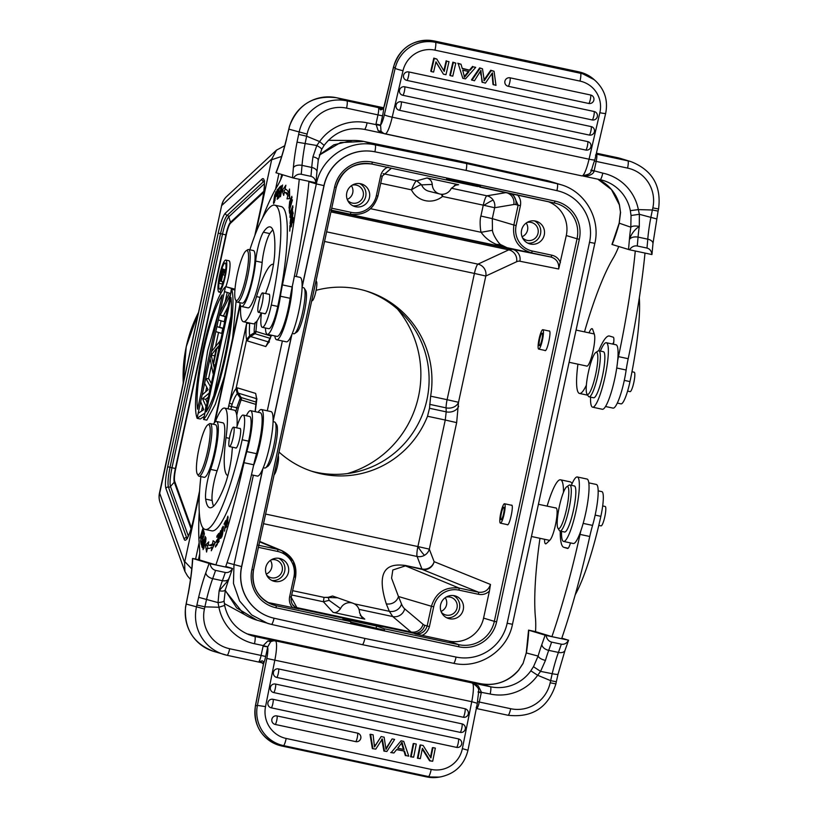 <?xml version="1.0" encoding="UTF-8"?>
<svg xmlns="http://www.w3.org/2000/svg" width="818" height="818" viewBox="0 0 818 818"><rect width="100%" height="100%" fill="white"/><g stroke="black" fill="none" stroke-linecap="round" stroke-linejoin="round"><path stroke-width="1.23" d="M563.561 541.434L573.275 543.5A32.955 5.818 -78 0 0 585.729 512.978A32.955 5.818 -78 0 0 587.027 479.041L577.314 476.966A32.955 5.818 102 0 1 576.025 510.902A32.955 5.818 102 0 1 563.561 541.434A32.955 5.818 102 0 1 561.547 531.373M571.373 485.33A32.955 5.818 102 0 1 577.314 476.966M258.151 412.282A32.955 5.818 102 0 1 261.351 409.532A32.955 5.818 102 0 1 260.063 443.458A32.955 5.818 102 0 1 253.508 465.718M251.453 474.818L257.312 476.066A32.955 5.818 -78 0 0 269.776 445.534A32.955 5.818 -78 0 0 271.065 411.607L261.351 409.532M324.552 241.463L474.409 273.437A10.092 1.779 102 0 1 477.957 264.142A10.092 9.816 -114.9 0 1 485.81 276.034L474.409 273.437L447.109 399.695L458.52 402.282A10.092 7.914 -1.7 0 1 453.734 407.067A10.092 7.914 -1.7 0 1 446.086 407.865A10.092 1.779 102 0 1 447.109 399.695L430.636 396.178L429.511 408.284L427.517 416.25L445.258 420.033L446.209 411.853L429.511 408.284M491.178 70.665L494.052 71.278L490.728 70.256L491.178 70.665L484.982 79.643L484.532 79.234L483.827 80.297M494.052 71.278L495.984 85.379L492.988 84.418L492.007 73.518M493.448 84.837L492.426 72.843L485.411 83.119L481.976 82.066L480.902 70.389L474.44 80.778L471.495 79.837L479.645 67.894L482.487 68.814L479.645 67.894M482.426 82.485L481.291 75.317M480.463 71.166L480.831 74.898M471.945 80.246L480.105 68.303M482.487 68.814L484.287 80.716L484.982 79.643M490.728 70.256L484.532 79.234M590.627 95.011A4.376 0.767 -78 0 1 590.33 99.438A4.376 0.767 -78 0 1 588.663 103.457L508.131 86.268A4.356 4.264 -47.8 0 1 504.921 81.156A4.356 4.264 132.2 0 1 510.095 77.822L590.627 95.011A4.356 4.264 -47.8 0 1 593.848 100.133M591.189 126.606A4.376 0.767 -78 0 1 590.893 131.023A4.376 0.767 -78 0 1 589.226 135.052L402.753 95.256A4.356 4.264 -47.8 0 1 399.542 90.133A4.356 4.264 132.2 0 1 404.716 86.8L591.189 126.606A4.356 4.264 -47.8 0 1 594.4 131.718M587.702 141.596L401.229 101.8A4.356 4.264 -47.8 0 0 396.045 107.066A4.356 4.264 132.2 0 0 399.266 110.246L585.739 150.042A4.376 0.767 -78 0 0 587.406 145.993A4.376 0.767 -78 0 0 587.702 141.596A4.356 4.264 -47.8 0 1 590.913 146.708M594.103 111.493A4.376 0.767 -78 0 1 593.735 116.268A4.376 0.767 -78 0 1 592.14 119.939L406.802 80.379A4.356 4.264 -47.8 0 1 403.581 75.256A4.356 4.264 132.2 0 1 408.765 71.933L594.103 111.493A4.356 4.264 -47.8 0 1 597.324 116.606M450.299 75.624L452.773 76.156L455.81 63.119L453.325 62.587L450.299 75.624L449.839 75.215L452.875 62.178L453.325 62.587M455.81 63.119L452.875 62.178M469.051 71.565L462.722 70.215L464.522 77.26L469.051 71.565M468.366 71.422L464.062 76.841M470.094 70.317L462.282 68.64L461.015 64.233L458.203 63.63L462.814 78.303L465.483 78.865L475.698 67.362L473.07 66.8L470.094 70.317L462.18 68.313M475.698 67.362L473.07 66.8M462.814 78.303L458.203 63.63M461.015 64.233L457.743 63.221M472.61 66.391L469.644 69.898M444.246 71.401L436.802 59.06L434.266 58.518L431.239 71.555L433.612 72.066L435.984 61.831L443.428 74.162L445.963 74.704L449 61.667L446.628 61.156L444.246 71.401M449 61.667L446.628 61.156M435.933 62.076L443.428 74.162M431.239 71.555L430.779 71.146L433.816 58.109L434.266 58.518M433.816 58.109L436.802 59.06M443.847 70.747L446.168 60.747M403.018 70.696A7.065 0.706 -166.9 0 1 395.166 68.283L384.358 114.776A7.065 0.706 13.1 0 0 392.211 117.189L589.042 159.203L599.85 112.7A26.902 26.34 -47.8 0 0 580.013 81.105L434.982 50.143A26.902 26.34 -47.8 0 0 403.018 70.696L392.211 117.189A19.847 3.497 102 0 1 385.094 133.886A19.847 3.497 102 0 1 385.043 133.876A7.065 6.953 -73.1 0 1 381.055 131.371L380.554 125.093L375.983 124.05L377.977 114.827A7.065 1.247 -78 0 0 378.683 109.847A7.065 1.247 -78 0 0 378.274 107.567L380.196 109.295L381.658 108.313L346.873 100.859A7.065 1.247 102 0 1 346.576 108.129A33.63 33.098 -73.1 0 0 307.098 134.091L288.846 129.152L289.613 126.146A40.695 40.051 106.9 0 1 336.617 97.741L346.873 100.859A40.695 40.051 -73.1 0 0 299.102 132.271L298.642 134.387L306.638 136.207L305.186 143.181M318.1 160.451C318.601 159.019 316.893 157.792 312.967 156.77L316.811 145.512L297.046 142.148A53.804 9.499 -78 0 0 293.376 167.782A7.065 4.09 4.7 0 1 302.026 165.379L311.74 167.455A7.065 4.09 -175.3 0 1 316.924 171.892L318.294 160.001L321.719 149.316L324.173 145.307C334.593 131.913 348.018 126.606 364.439 129.367A7.065 1.247 102 0 1 364.419 129.367A7.065 1.247 102 0 0 367.108 122.823A47.086 46.34 106.9 0 0 319.603 141.565L324.04 145.297M586.537 175.226L588.571 175.625C591.905 174.459 593.725 173.007 594.032 171.259L590.862 170.42M584.379 176.003L588.571 175.625M631.046 215.502L639.359 214.296L639.287 226.412A46.749 8.252 -78 0 0 638.06 237.097C633.878 236.514 630.995 237.312 629.41 239.5C631.271 233.948 634.563 229.582 639.287 226.412C635.085 225.676 632.263 225.942 630.821 227.199L631.046 215.502L630.33 210.666L638.357 209.602L639.359 214.296L656.384 218.846M652.386 209.991L657.989 211.085M620.473 212.046L619.482 204.95A40.021 39.387 -73.1 0 0 597.825 179.183L611.435 189.551L619.369 204.878L620.463 212.046L619.175 223.15L611.966 244.449L629.451 249.756L651.874 254.541C651.547 251.044 649.911 248.887 646.977 248.069L637.263 245.993C634.267 245.482 631.66 246.739 629.451 249.756M628.5 249.5A201.78 35.603 102 0 0 629.41 239.5A53.804 9.499 -78 0 1 630.821 227.199L619.195 223.161M612.161 244.531A67.26 11.871 -78 0 0 619.165 223.651L620.586 212.322M586.424 392.364A21.524 3.793 102 0 1 588.837 370.186A21.524 3.793 102 0 1 595.77 352.517A21.524 3.793 102 0 1 597.621 354.358A21.524 3.793 102 0 1 594.267 380.227A21.524 3.793 102 0 1 586.935 393.928A21.524 3.793 102 0 1 586.424 392.364M589.042 396.802L593.582 397.763A23.538 4.151 -78 0 0 601.475 380.258A23.538 4.151 -78 0 0 604.614 353.959A23.538 4.151 -78 0 0 603.408 351.72L598.878 350.758A23.538 4.151 102 0 1 600.085 352.987A23.538 4.151 102 0 1 596.946 379.296A23.538 4.151 102 0 1 589.042 396.802A23.538 4.151 102 0 1 588.398 396.27L586.935 393.928M595.77 352.517L598.07 350.973A23.538 4.151 102 0 1 598.878 350.758M586.312 365.963A16.82 2.965 -78 0 0 586.598 366.116A16.82 2.965 -78 0 0 586.925 366.096A16.483 2.904 -78 0 0 592.569 353.151A16.483 2.904 -78 0 0 594.502 334.981A16.82 2.965 -78 0 0 594.287 334.051L592.692 329.501A16.82 2.965 -78 0 0 592.017 328.672A16.82 2.965 -78 0 0 589.021 332.844M627.58 391.096L630.095 391.638A9.918 1.748 -78 0 0 632.907 386.116A9.918 1.748 -78 0 0 634.236 372.231L631.977 371.75M620.923 403.847A23.538 4.151 -78 0 0 620.985 403.867A23.538 4.151 -78 0 0 629.983 381.597A98.866 17.444 -78 0 0 639.318 297.834M539.43 345.646A6.391 1.125 -78 0 0 539.451 345.646A6.391 1.125 -78 0 0 541.874 339.674A6.391 1.125 -78 0 0 542.13 333.151A6.391 1.125 -78 0 0 542.119 333.151A6.391 1.125 -78 0 0 539.686 339.112A6.391 1.125 -78 0 0 539.43 345.646M538.684 349.092A9.918 1.748 102 0 1 539.082 338.959A9.918 1.748 102 0 1 542.855 329.695A9.918 1.748 102 0 1 542.876 329.705A9.918 1.748 102 0 1 542.477 339.838A9.918 1.748 102 0 1 538.714 349.102A9.918 1.748 102 0 1 538.684 349.092L545.442 350.533M635.289 251.003A201.78 35.603 102 0 1 618.48 356.628A33.63 5.93 -78 0 0 617.682 360.626M605.504 406.505L613.03 408.11A29.591 5.225 -78 0 0 624.226 380.697A29.591 5.225 -78 0 0 626.159 370.022A33.63 5.93 102 0 1 628.193 358.703A201.78 35.603 -78 0 0 645.003 253.069M613.49 344.245A10.092 1.779 -78 0 0 613.295 337.21L609.512 336.055A60.532 10.685 -78 0 0 609.359 336.014A60.532 10.685 -78 0 0 598.704 350.738M612.631 344.061A60.532 10.685 102 0 1 613.745 342.282M584.522 331.883A47.086 8.313 102 0 1 586.066 326.474A154.694 27.301 102 0 1 613.193 258.13A67.26 11.871 -78 0 0 618.745 246.535M586.363 385.186A47.086 8.313 102 0 1 579.481 393.448A47.086 8.313 102 0 1 577.937 364.174M652.375 210.001L650.923 217.036A46.749 8.252 102 0 0 647.774 239.173A7.065 4.09 4.7 0 1 652.958 243.611L651.956 254.521M658.091 211.126L658.551 209.009L652.846 207.874L652.386 210.001L638.357 209.602A47.086 46.34 106.9 0 0 602.784 173.13A7.065 1.247 -78 0 1 600.115 179.663L583.183 176.054L600.115 179.663A7.065 1.247 -78 0 0 600.115 179.663L603.285 180.492A40.021 39.387 106.9 0 0 600.095 179.663M286.515 138.784L288.846 129.152M291.505 201.412L291.545 197.619L289.306 206.78L289.909 206.729M289.5 206.627L290.185 205.103L290.175 206.034L289.02 208.171L289.654 201.78L291.842 196.3L291.259 201.361M291.372 222.925L291.269 226.893L292.762 219.408L293.038 222.67L293.171 217.486L289.899 225.778L289.756 231.126L290.257 225.748L291.729 222.997M292.496 217.516L293.008 212.066M292.261 218.202C293.427 210.216 293.089 210.655 291.249 219.531L290.298 222.159L290.932 216.739L290.073 223.559L292.711 213.386L292.231 217.455M289.224 209.991L289.552 213.212L289.674 209.48L292.445 199.827L289.224 209.991L289.736 210.103M292.292 207.158C292.926 208.58 292.312 211.473 290.462 215.84C289.838 214.336 290.451 211.443 292.292 207.158L293.048 207.189M290.901 215.932L290.237 215.972L290.83 216.105M290.38 211.596L289.95 217.332L292.353 211.412L292.783 205.717L290.625 211.647M278.703 197.864L278.928 196.504L277.691 197.639L278.703 197.854L277.2 199.255L279.142 187.659L280.165 187.874M277.691 197.639L278.355 193.692L279.705 191.31L278.58 192.332L279.5 192.527M278.58 192.332L279.183 188.774L280.605 186.31L279.142 187.659M289.091 198.672L289.664 196.432M289.654 196.075A113.334 20 -78 0 0 286.31 192.629L284.367 192.22A113.334 20 102 0 1 287.783 195.788L286.995 198.866L289.705 198.621L289.511 189.019L288.59 192.608L289.592 192.823M284.449 192.23L284.081 191.095L285.462 189.07M288.59 192.608A116.698 20.593 -78 0 0 285.083 188.927M285.073 188.968L285.881 185.226L282.138 190.676L284.081 191.095M282.138 190.676L283.682 195.39L284.367 192.22M289.664 196.197L287.783 195.788M280.891 188.283L280.451 196.749L282.599 185.001L280.676 194.377L281.361 185.758L278.958 197.67L281.157 188.344M274.695 195.083C276.003 191.862 276.065 193.58 274.858 200.236C273.529 203.457 273.478 201.739 274.695 195.083L276.116 193.201M275.083 200.287L273.948 202.343L274.459 202.445M273.437 201.985L273.672 203.682L276.106 193.416L275.86 191.76L273.795 202.056M277.21 195.267L276.525 195.124L277.138 191.054L277.936 190.175L276.525 195.124M277.885 190.216L277.067 190.042L276.31 196.463C277.936 193.713 278.549 191.167 278.181 188.815L278.284 188.846M278.232 188.815L277.067 190.042M246.116 250.799L247.639 249.766A26.902 4.744 102 0 1 248.56 249.521A26.902 4.744 102 0 1 248.631 249.541A26.902 4.744 102 0 1 247.506 277.22A26.902 4.744 102 0 1 237.332 302.139A26.902 4.744 102 0 1 237.261 302.128A26.902 4.744 102 0 1 236.596 301.535L235.615 299.981A25.562 4.509 102 0 1 237.322 274.234A25.562 4.509 102 0 1 246.116 250.799A25.562 4.509 102 0 1 247.056 250.574A25.562 4.509 102 0 1 245.983 276.873A25.562 4.509 102 0 1 236.249 300.533A25.562 4.509 102 0 1 235.615 299.981M242.118 303.161A26.902 4.744 -78 0 0 242.189 303.181A26.902 4.744 -78 0 0 252.404 278.059A26.902 4.744 -78 0 0 253.488 250.574A26.902 4.744 -78 0 0 253.416 250.553A26.902 4.744 -78 0 0 253.345 250.543M262.875 299.368A9.918 1.748 102 0 1 258.447 312.312A9.918 1.748 102 0 1 258.161 305.85A9.918 1.748 102 0 1 262.588 292.905A9.918 1.748 102 0 1 262.875 299.368M264.603 313.631A10.092 1.779 -78 0 0 264.858 313.856A10.092 1.779 -78 0 0 268.713 304.439A10.092 1.779 -78 0 0 269.122 294.132A10.092 1.779 -78 0 0 269.102 294.122A10.092 1.779 -78 0 0 268.744 294.224M265.656 293.56A23.538 4.151 102 0 1 267.312 288.631A26.902 4.744 -78 0 0 274.654 253.917A76.677 13.528 -78 0 0 270.318 226.944A76.677 13.528 -78 0 0 270.124 226.893A76.677 13.528 -78 0 0 263.365 232.21A20.174 3.558 -78 0 0 255.686 261.075A30.266 5.337 102 0 1 249.48 291.668A30.266 5.337 102 0 1 241.484 306.464A30.266 5.337 102 0 1 241.412 306.443A30.266 5.337 102 0 1 239.797 302.67M249.848 249.797A98.866 17.444 102 0 1 274.756 205.185A98.866 17.444 102 0 1 275.012 205.246A98.866 17.444 102 0 1 271.29 305.042A23.538 4.151 102 0 1 262.281 327.312A23.538 4.151 102 0 1 262.22 327.292A23.538 4.151 102 0 1 261.474 312.957M247.885 307.834A30.266 5.337 -78 0 0 247.966 307.844A30.266 5.337 -78 0 0 255.952 293.048A30.266 5.337 -78 0 0 262.159 262.455A20.174 3.558 102 0 1 269.848 233.59A76.677 13.528 102 0 1 272.875 229.858M268.703 328.672A23.538 4.151 -78 0 0 268.754 328.693A23.538 4.151 -78 0 0 277.762 306.423A98.866 17.444 -78 0 0 281.484 206.637A98.866 17.444 -78 0 0 281.228 206.565L274.756 205.185M220.88 281.239L222.363 271.331L219.848 280.932L220.88 281.239M220.901 281.157L219.848 280.932M222.496 273.764L221.443 273.539M222.66 272.588L221.77 272.394M222.68 271.791L222.077 271.658M222.588 284.214L218.999 283.161L222.046 270.41L222.864 268.999L225.011 269.909M223.263 269.531L223.294 270.789L224.183 270.973M223.294 270.789L223.089 272.384L225.829 269.449A13.385 2.362 102 0 1 225.829 269.408M225.431 269.367L224.838 272.087L225.482 272.22M224.838 272.087L222.721 274.756L224.96 275.237M222.721 274.756L221.289 281.372L223.365 281.811M221.289 281.372L223.324 281.934M222.23 284.143L222.741 281.811M225.206 262.997A13.385 2.362 -78 0 0 225.175 262.987A13.385 2.362 -78 0 0 220.114 275.38A13.385 2.362 -78 0 0 219.551 289.153A13.385 2.362 -78 0 0 219.582 289.163A13.385 2.362 -78 0 0 224.643 276.76A13.385 2.362 -78 0 0 225.206 262.997M219.602 275.237A16.34 2.883 102 0 1 225.788 260.093A16.34 2.883 102 0 1 225.829 260.104A16.34 2.883 102 0 1 225.144 276.913A16.34 2.883 102 0 1 218.968 292.057A16.34 2.883 102 0 1 218.927 292.046A16.34 2.883 102 0 1 219.602 275.237M225.88 286.689A16.34 2.883 -78 0 0 228.386 277.609A16.34 2.883 -78 0 0 229.03 260.778L225.788 260.093M201.422 391.403L207.629 350.983L218.59 312.016M197.578 409.204L222.291 294.879C209.296 314.501 194.142 384.583 197.578 409.204M225.379 287.363L197.25 417.477M201.545 411.096L202.537 406.515M205.737 391.75L206.719 387.17M208.508 378.887L211.443 365.329M215.563 346.259L218.549 332.456M219.684 327.22L221.075 320.789M225.154 301.903L227.199 292.455M196.801 417.374C190.195 395.585 210.298 302.599 224.93 287.271M230.973 316.137L213.805 395.523M230.932 297.507L206.208 411.832C219.204 392.211 234.357 322.128 230.932 297.507M224.316 376.607L215.308 404.307L206.811 420.125L203.57 419.44L231.698 289.337L234.94 290.022M231.698 289.337C238.314 311.126 218.212 404.112 203.57 419.44M232.619 338.171L236.126 300.789M204.234 416.382L200.308 418.99L197.066 418.295L198.15 413.294L203.754 409.675L200.676 401.628L202.118 394.961L208.079 389.675L204.633 383.294L205.717 378.294L208.958 378.99L211.341 383.509M205.717 378.294L210.615 386.853M210.175 386.761L209.173 393.519M208.733 393.427L202.527 398.642L205.758 399.327L208.396 397.119M202.527 398.642L206.289 406.853M207.179 402.783L205.758 399.327M205.85 406.761L204.848 413.519M204.408 413.427L197.066 418.295M211.269 355.114L213.038 363.642L216.279 348.642L211.269 355.114L214.715 355.85M219.633 345.176L216.964 347.957L218.938 348.386M216.964 347.957L213.355 364.634L215.328 365.053M213.355 364.634L214.582 368.519M214.142 368.417L213.498 373.519M213.058 373.427L210.042 358.294L211.484 351.628L220.707 340.176M219.183 345.084L220.267 340.084M216.893 326.617L222.793 328.417L221.709 333.417L215.809 331.617L216.893 326.617L223.283 328.274M229.817 295.911L220.165 315.186L225.318 316.75L224.234 321.75L218.334 319.95L219.95 312.456L229.48 293.141L224.459 291.617L225.543 286.617L234.674 289.102L231.443 288.406L230.257 296.004M225.543 286.617L231.443 288.406M234.5 289.93L234.674 289.102M220.165 315.186L223.406 315.871L227.915 306.873M225.809 316.607L223.406 315.871M246.668 339.46L236.024 388.703C233.887 391.106 231.688 395.871 229.429 402.998L246.647 323.376C245.748 330.891 245.758 336.259 246.668 339.46L249.919 335.39C249.357 335.983 249.255 331.965 249.613 323.355L249.664 323.049M446.495 179.541L554.318 202.987L555.085 201.116A32.27 31.759 106.9 0 1 579.328 239.285L496.618 621.864A32.27 31.759 106.9 0 1 458.734 646.772L276.147 607.805L276.228 605.729L350.687 621.619L342.916 618.827L376.577 626.015L384.358 628.807L384.399 630.218L350.81 622.048M555.085 201.116L372.497 162.148L371.74 164.019L446.188 179.909L446.792 178.692L480.463 185.88L479.859 187.097L555.34 203.222A30.256 29.775 106.9 0 0 554.318 202.987M500.861 244.715L496.219 244.326L508.101 248.222L500.861 244.715C499.634 244.643 492.784 235.298 492.446 230.287L481.127 232.302C484.849 237.598 489.89 241.607 496.219 244.326M522.426 237.629A9.213 9.07 106.9 0 0 537.947 233.672A9.213 9.07 106.9 0 0 527.027 222.486M526.23 223.017A9.213 9.07 -73.1 0 1 522.048 236.729M530.442 244.05A11.769 11.585 106.9 0 0 544.144 235.451A11.769 11.585 106.9 0 0 535.412 221.044A11.769 11.585 106.9 0 0 521.71 229.653A11.769 11.585 106.9 0 0 530.442 244.05M534.43 220.88A11.769 11.585 -73.1 0 1 527.671 243.079M512.998 194.173L518.131 205.175L515.8 204.592A10.092 9.898 -76.1 0 0 511.066 193.754M513.806 225.206L518.131 205.175L520.412 205.686C521.189 201.443 520.156 197.772 517.313 194.694M256.474 402.19L241.126 397.517L240.277 398.059L240.901 400.462L241.566 400.043L241.126 397.517L238.365 393.172L237.292 393.785L236.024 388.703M240.277 398.049L236.75 407.732L231.555 406.556L232.097 404.348C233.876 398.969 235.615 395.442 237.322 393.765L240.287 398.049M235.86 411.832L236.75 407.732L238.283 408.1L240.901 400.462M557.395 526.618A21.524 3.793 102 0 1 559.809 504.43A21.524 3.793 102 0 1 566.751 486.761A21.524 3.793 102 0 1 568.592 488.602A21.524 3.793 102 0 1 565.248 514.471A21.524 3.793 102 0 1 557.907 528.172A21.524 3.793 102 0 1 557.395 526.618M560.023 531.046L564.553 532.017A23.538 4.151 -78 0 0 572.447 514.502A23.538 4.151 -78 0 0 575.586 488.203A23.538 4.151 -78 0 0 574.379 485.974L569.849 485.002A23.538 4.151 102 0 1 571.056 487.242A23.538 4.151 102 0 1 567.917 513.54A23.538 4.151 102 0 1 560.023 531.046A23.538 4.151 102 0 1 559.369 530.514L557.907 528.172M566.751 486.761L569.042 485.217A23.538 4.151 102 0 1 569.849 485.002M598.776 525.391L601.066 525.882A9.918 1.748 -78 0 0 603.889 520.36A9.918 1.748 -78 0 0 605.208 506.475L602.692 505.933M575.197 594.829A98.866 17.444 -78 0 0 600.852 516.332A23.538 4.151 -78 0 0 601.936 491.649A23.538 4.151 -78 0 0 601.874 491.638L598.193 490.851M544.553 539.287A16.82 2.965 -78 0 0 545.596 543.837A16.82 2.965 -78 0 0 546.434 543.459L549.676 540.381A16.82 2.965 -78 0 0 550.248 539.696A16.483 2.904 -78 0 0 555.923 522.661A16.483 2.904 -78 0 0 556.22 508.09A16.82 2.965 -78 0 0 555.862 507.855A16.82 2.965 -78 0 0 555.463 507.917M522.814 663.705L518.847 669.83L523.029 663.531L526.25 652.938L528.571 630.136L535.575 631.629A67.26 11.871 -78 0 0 535.442 617.733A154.694 27.301 102 0 1 539.399 542.324A47.086 8.313 102 0 1 539.982 538.305M547.13 506.137A47.086 8.313 102 0 1 560.555 479.798A47.086 8.313 102 0 1 563.479 492.334M572.007 483.827A47.086 8.313 -78 0 0 570.269 481.874L560.555 479.798M560.248 531.097A60.532 10.685 -78 0 0 563.837 547.324L567.62 548.469A10.092 1.779 -78 0 0 567.641 548.479A10.092 1.779 -78 0 0 570.494 542.907M580.944 530.514A33.63 5.93 -78 0 0 580.044 534.41A201.78 35.603 102 0 1 551.915 636.639L561.618 638.715A201.78 35.603 -78 0 0 589.758 536.485A33.63 5.93 102 0 1 592.569 525.401A29.591 5.225 -78 0 0 595.197 514.941A29.591 5.225 -78 0 0 596.363 484.471L588.827 482.865M526.271 652.938L538.101 656.067C538.909 657.907 541.363 659.359 545.453 660.433L540.575 671.374L552.191 673.705C556.168 674.502 558.091 674.605 557.978 674.012M523.029 663.531L526.444 652.519A67.26 11.871 -78 0 0 528.776 630.218L546.066 635.443C546.802 639.052 548.653 641.281 551.618 642.11L561.332 644.185C564.308 644.686 566.69 643.367 568.49 640.228L561.813 638.152M375.779 749.124L372.343 748.613L375.779 749.124L382.343 738.981L384.47 750.985L383.908 751.088L386.863 751.486L384.47 750.985M372.906 748.511L370.585 734.298L373.12 734.84L374.491 746.936L381.147 736.558L375.82 744.677M372.343 748.613L370.012 734.4L370.585 734.298M375.247 744.789L374.439 746.139M381.147 736.558L384.133 737.192L386.004 749.39L392.129 738.899L394.613 739.431L386.863 751.486M392.129 738.899L385.973 748.501M381.781 739.083L383.908 751.088M357.446 733.102L276.913 715.914A4.356 4.284 79.8 0 0 272.67 717.498A4.356 4.284 -100.2 0 0 275.206 724.441L355.738 741.629A4.376 0.767 -78 0 0 357.282 737.58A4.376 0.767 -78 0 0 357.446 733.102A4.356 4.284 -100.2 0 1 357.671 733.153A4.376 4.376 0 0 1 358.979 740.996A4.356 4.284 -100.2 0 1 355.738 741.629M360.789 738.265A4.356 4.284 -100.2 0 1 358.979 740.996M461.914 723.848L275.451 684.053A4.356 4.284 79.8 0 0 271.208 685.627A4.356 4.284 -100.2 0 0 273.744 692.58L460.217 732.376A4.376 0.767 -78 0 0 461.751 728.327A4.376 0.767 -78 0 0 461.914 723.848A4.356 4.284 -100.2 0 1 462.139 723.899A4.376 4.376 0 0 1 463.458 731.742A4.356 4.284 -100.2 0 1 460.217 732.376M465.258 729.002A4.356 4.284 -100.2 0 1 463.458 731.742M464.951 708.715A4.356 4.284 -100.2 0 1 465.166 708.766A4.376 4.376 0 0 1 466.485 716.609A4.356 4.284 -100.2 0 1 463.244 717.243L276.77 677.447A4.356 4.284 -100.2 0 1 273.427 672.284A4.356 4.284 79.8 0 1 274.234 670.494A4.356 4.284 -100.2 0 1 278.478 668.919L464.951 708.715A4.376 0.767 -78 0 1 464.767 713.214A4.376 0.767 -78 0 1 463.244 717.243M468.285 713.879A4.356 4.284 -100.2 0 1 466.485 716.609M458.325 738.859L272.987 699.298A4.356 4.284 79.8 0 0 268.744 700.873A4.356 4.284 -100.2 0 0 271.279 707.826L456.618 747.386A4.376 0.767 -78 0 0 458.233 742.979A4.376 0.767 -78 0 0 458.325 738.859A4.356 4.284 -100.2 0 1 458.55 738.91A4.376 4.376 0 0 1 459.859 746.752A4.356 4.284 -100.2 0 1 456.618 747.386M461.669 744.012A4.356 4.284 -100.2 0 1 459.859 746.752M416.27 744.053L413.785 743.521L411.157 756.681L413.632 757.202L416.27 744.053M411.157 756.681L410.595 756.783L413.223 743.623L413.785 743.521M410.595 756.783L413.632 757.202M402.855 745.474L402.078 742.427L397.742 748.184L404.082 749.533L402.855 745.474L402.292 745.576L403.438 749.4M401.515 742.529L402.282 745.576M396.75 749.441L404.562 751.118L405.943 755.566L408.765 756.169L403.744 741.374L401.076 740.811L391.27 752.437L393.898 752.989L396.75 749.441M391.27 752.437L401.076 740.811M405.943 755.566L408.765 756.169M396.597 749.636L404.562 751.118M403.99 751.221L405.38 755.668M390.697 752.54L393.898 752.989M422.405 748.296L430.156 760.73L432.691 761.272L435.329 748.112L432.957 747.611L430.892 757.938L423.141 745.515L420.595 744.973L417.967 758.133L420.34 758.634L422.405 748.296M417.967 758.133L417.405 758.235L420.033 745.075L420.595 744.973M430.472 757.274L432.395 747.713L432.957 747.611M422.252 749.063L429.593 760.832L432.691 761.272M429.593 760.832L430.156 760.73M417.405 758.235L420.34 758.634M267.752 646.833L263.089 646.23L263.243 645.586L267.752 646.833L270.738 641.619L267.834 640.954L263.243 645.586L254.49 643.725A7.065 1.247 102 0 0 254.787 636.455L274.204 640.596L270.738 641.619A7.065 6.953 -73.1 0 1 275.4 640.964A19.847 3.497 102 0 1 274.92 659.686L265.533 706.609A26.902 26.411 -100.2 0 0 286.167 738.46L431.198 769.411A26.902 26.411 -100.2 0 0 462.364 748.623L471.751 701.691L266.801 658.47L257.414 705.402L265.533 706.609M462.364 748.623L467.968 750.249L477.354 703.316L471.751 701.691A19.847 3.497 -78 0 0 472.231 682.969L274.204 640.596L267.834 640.954M224.551 605.453L218.917 607.253L218.017 602.59L198.631 597.314L196.893 605.034L204.889 606.854L218.917 607.253A47.086 46.34 106.9 0 0 254.49 643.725M188.028 594.267L185.533 607.038C184.101 628.756 193.426 643.521 213.498 651.322A40.695 40.051 106.9 0 1 185.635 607.079L188.038 594.267C190.574 580.555 192.077 568.612 192.537 558.418L199.541 559.911M225.369 589.318C225.277 590.985 223.191 591.475 219.132 590.78L228.498 580.003L232.527 568.52M223.968 600.657C224.265 601.527 222.281 602.16 218.028 602.59L219.132 590.78A46.749 8.252 102 0 1 222.384 580.708C226.422 581.261 228.672 580.259 229.122 577.723M263.253 467.712L264.776 468.029A23.538 4.151 -78 0 0 265.584 467.814L267.885 466.28A21.524 3.793 -78 0 0 268.825 465.278A21.524 3.793 -78 0 0 275.778 444.133A21.524 3.793 -78 0 0 276.719 424.859L275.257 422.517A23.538 4.151 -78 0 0 274.603 421.986L273.079 421.659M265.584 467.814A23.538 4.151 -78 0 0 266.627 466.73A23.538 4.151 -78 0 0 274.224 443.601A23.538 4.151 -78 0 0 275.257 422.517M233.846 433.612A9.918 1.748 102 0 1 229.418 446.556A9.918 1.748 102 0 1 229.132 440.094A9.918 1.748 102 0 1 233.559 427.16A9.918 1.748 102 0 1 233.846 433.612M235.574 447.875A10.092 1.779 -78 0 0 235.829 448.1A10.092 1.779 -78 0 0 239.694 438.683A10.092 1.779 -78 0 0 240.093 428.376A10.092 1.779 -78 0 0 240.073 428.376A10.092 1.779 -78 0 0 239.725 428.468M213.549 506.137A76.677 13.528 102 0 1 212.138 500.473A20.174 3.558 102 0 1 217.118 470.79A30.266 5.337 -78 0 0 224.112 440.227A30.266 5.337 -78 0 0 223.017 422.865A30.266 5.337 -78 0 0 222.936 422.845L216.463 421.464A30.266 5.337 102 0 1 216.535 421.485A30.266 5.337 102 0 1 217.639 438.847A30.266 5.337 102 0 1 210.645 469.399A20.174 3.558 -78 0 0 205.666 499.092A76.677 13.528 -78 0 0 209.623 507.681A76.677 13.528 -78 0 0 209.817 507.733A76.677 13.528 -78 0 0 224.367 486.516A26.902 4.744 -78 0 0 232.015 451.894A23.538 4.151 102 0 1 232.486 447.211M213.365 424.235A30.266 5.337 102 0 1 216.463 421.464M236.596 427.804A23.538 4.151 102 0 1 243.181 415.074A23.538 4.151 102 0 1 243.243 415.094A23.538 4.151 102 0 1 242.159 439.777A98.866 17.444 102 0 1 205.185 529.44A98.866 17.444 102 0 1 204.929 529.369A98.866 17.444 102 0 1 200.88 476.597M274.122 474.706A9.918 1.748 -78 0 0 277.537 465.595A9.918 1.748 -78 0 0 278.232 455.667M204.132 477.283A26.902 4.744 -78 0 0 204.203 477.303A26.902 4.744 -78 0 0 214.418 452.18A26.902 4.744 -78 0 0 215.502 424.695A26.902 4.744 -78 0 0 215.431 424.685A26.902 4.744 -78 0 0 215.359 424.665M207.803 424.849L209.336 423.826A26.902 4.744 102 0 1 210.257 423.571A26.902 4.744 102 0 1 210.328 423.591A26.902 4.744 102 0 1 209.193 451.27A26.902 4.744 102 0 1 199.019 476.199A26.902 4.744 102 0 1 198.958 476.178A26.902 4.744 102 0 1 198.283 475.595L197.302 474.031A25.562 4.509 102 0 1 199.009 448.295A25.562 4.509 102 0 1 207.803 424.849A25.562 4.509 102 0 1 208.743 424.634A25.562 4.509 102 0 1 207.67 450.933A25.562 4.509 102 0 1 197.946 474.593A25.562 4.509 102 0 1 197.302 474.031M205.185 529.44L211.668 530.821A98.866 17.444 -78 0 0 248.631 441.158A23.538 4.151 -78 0 0 249.715 416.474A23.538 4.151 -78 0 0 249.654 416.464L243.181 415.074M220.379 533.725L220.594 530.698L218.518 540.626M218.232 540.565L218.345 542.651L219.93 536.005L219.183 536.373L221.126 536.792M220.124 536.628L219.152 536.424L219.561 533.264L220.216 532.262L220.39 533.714M224.429 524.256L225.543 522.59M225.257 522.528L224.561 531.148L225.707 520.626L224.02 524.174M222.363 534.072L221.249 536.659L221.719 530.248L222.854 527.569L222.598 534.123M223.437 527.313C222.394 525.729 221.473 528.939 220.666 536.935C221.719 538.541 222.639 535.33 223.437 527.313L223.14 526.209M221.647 537.15L220.666 536.935L220.952 538.009M203.017 527.999L200.011 537.988L202.578 530.248L200.502 541.26L203.6 530.197L201.33 538.53M201.105 538.479L203.222 528.234M203.406 532.508L203.907 534.665L202.854 538.387L202.404 536.444L202.036 537.723L202.496 539.665L201.545 543.019L201.054 540.943L200.696 542.232L201.279 544.768L204.388 533.837L203.774 531.219L203.406 532.508L204.111 532.661M202.036 537.723L202.731 537.876M200.696 542.232L201.392 542.385M217.608 536.107L216.954 535.964L216.77 537.283L218.518 535.258M218.263 535.197L217.987 539.052M217.731 539.001L216.381 540.872L217.036 541.015M216.381 540.872L216.197 542.181L217.803 540.361M217.547 540.309L217.322 543.776M217.067 543.725L215.625 545.729L216.289 545.862M215.625 545.729L215.441 547.038L217.21 544.594L218.774 533.438L216.954 535.964M208.345 545.105A113.334 20 102 0 1 208.089 545.033L208.774 541.864L205.502 545.105L206.576 552.027L207.373 548.326A116.698 20.593 -78 0 0 207.639 548.387A116.698 20.593 -78 0 0 211.954 547.099L211.3 550.77L215.369 542.477L213.089 540.708L212.527 543.847A113.334 20 102 0 1 208.345 545.105L210.287 545.514A113.334 20 -78 0 0 214.469 544.267L214.858 542.078M207.895 548.438L207.445 545.524L208.13 544.849M212.527 543.847L214.469 544.267M205.502 545.105L207.445 545.524M207.373 548.326L207.915 548.438M212.987 547.324L211.954 547.099M203.754 541.997L202.68 546.015M202.107 544.819C202.567 541.557 203.038 540.596 203.539 541.956L203.14 541.035L203.968 541.209M202.465 545.964L202.097 544.808M202.619 546.24L201.739 546.046L202.24 547.671L205.246 536.434L204.111 540.678L203.437 539.624M203.897 540.626L203.887 540.626C202.915 539.706 202.199 541.536 201.739 546.107M204.152 547.682L203.866 547.62C202.864 548.285 203.253 545.606 205.052 539.604C206.064 538.99 205.666 541.669 203.866 547.62L203.897 548.387M205.052 539.604L206.075 538.96M205.727 541.455L205.86 537.518L203.212 545.729L203.089 549.624L205.727 541.455M225.666 526.587L225.942 527.671L227.762 522.549L227.874 516.189L225.84 522.937L227.598 517.579L225.666 526.587L226.596 526.792M215.88 564.921L225.584 566.997A201.78 35.603 -78 0 0 253.723 464.767A33.63 5.93 102 0 1 256.535 453.683A29.591 5.225 -78 0 0 259.163 443.223A29.591 5.225 -78 0 0 260.328 412.753L250.615 410.677A29.591 5.225 102 0 1 249.459 441.147A29.591 5.225 102 0 1 246.821 451.608A33.63 5.93 -78 0 0 244.009 462.691A201.78 35.603 102 0 1 215.88 564.921L199.541 559.952A67.26 11.871 -78 0 0 199.408 546.015A154.694 27.301 102 0 1 199.234 511.966M246.341 415.759A29.591 5.225 102 0 1 250.615 410.677M227.803 475.606L227.803 475.606A60.532 10.685 -78 0 1 226.024 437.64A47.086 8.313 102 0 0 224.521 408.08L234.234 410.145A47.086 8.313 -78 0 1 237.036 426.362M215.308 421.822A47.086 8.313 102 0 1 224.521 408.08M210.032 563.714C210.768 567.334 212.619 569.563 215.584 570.391L225.298 572.467C228.273 572.968 230.656 571.649 232.455 568.51L210.032 563.714L192.547 558.418M225.778 566.434L232.384 568.449M204.878 606.844L206.453 599.85A46.749 8.252 -78 0 1 212.67 578.643A7.065 4.254 -160.2 0 1 205.819 572.753A53.804 9.499 -78 0 0 198.631 597.314M556.23 681.731L550.626 680.648L537.671 675.279L540.575 671.374L533.489 666.721L538.101 656.067A53.804 9.499 -78 0 1 541.853 644.472A7.065 4.254 19.8 0 0 548.704 650.361A46.749 8.252 -78 0 0 545.453 660.433M261.791 662.744L260.84 661.322L258.406 661.977L262.281 662.877M263.447 663.991L263.611 663.214C263.376 660.995 262.445 660.361 260.84 661.322M263.406 664.318L263.611 663.214M286.167 738.46A7.065 1.247 102 0 1 283.457 745.597A33.967 33.344 -100.2 0 1 257.414 705.402L255.4 705.811L263.57 663.705A11.094 1.963 -78 0 0 265.666 656.486L261.095 655.443L263.089 646.23M263.416 664.236L255.523 705.74A33.967 33.344 79.8 0 0 260.38 731.251A33.967 33.344 79.8 0 0 281.576 745.944A7.065 1.247 102 0 1 281.484 745.944A7.065 1.247 102 0 1 281.464 745.934M533.459 666.701L530.821 670.811L537.671 675.279A47.086 46.34 106.9 0 1 490.166 694.022A7.065 1.247 -78 0 0 490.463 686.752A40.021 39.387 106.9 0 0 530.841 670.821M476.219 685.474L478.254 685.873L471.035 682.611L490.463 686.752L480.207 683.633A7.065 1.247 -78 0 0 480.186 683.633A7.065 1.247 -78 0 0 480.166 683.623L246.801 633.817M478.254 685.873L481.403 692.151L479.287 702.018A7.065 1.247 102 0 1 477.886 706.783A7.065 1.247 102 0 1 476.618 708.562A7.065 1.247 102 0 1 476.597 708.552L476.199 707.284M471.925 682.856L472.231 682.969A7.065 6.953 -73.1 0 1 472.794 683.122C481.015 690.167 478.673 686.977 477.354 703.316M478.152 691.742L490.166 694.022M478.08 692.171L481.281 692.795M476.587 708.552L508.009 715.259A7.065 1.247 -78 0 0 508.019 715.259A7.065 1.247 -78 0 0 510.688 708.715A33.63 33.098 -73.1 0 0 550.177 682.764L555.882 683.889L556.332 681.772M552.191 673.695L550.177 682.764M546.066 635.443L568.418 640.167M535.575 631.67L551.915 636.639M501.127 519.696A6.391 1.125 -78 0 0 501.137 519.706A6.391 1.125 -78 0 0 503.561 513.735A6.391 1.125 -78 0 0 503.827 507.211A6.391 1.125 -78 0 0 503.806 507.201A6.391 1.125 -78 0 0 501.383 513.172A6.391 1.125 -78 0 0 501.127 519.696M500.381 523.152A9.918 1.748 102 0 1 500.78 513.019A9.918 1.748 102 0 1 504.542 503.755A9.918 1.748 102 0 1 504.573 503.755A9.918 1.748 102 0 1 504.174 513.888A9.918 1.748 102 0 1 500.401 523.152A9.918 1.748 102 0 1 500.381 523.152M507.191 524.604L507.426 524.829C509.553 525.78 513.949 505.483 511.69 505.105M544.86 350.411L545.095 350.636C547.222 351.587 551.608 331.29 549.359 330.912M441.413 612.314A9.213 9.07 106.9 0 0 456.945 608.357A9.213 9.07 106.9 0 0 446.025 597.16M445.217 597.702A9.213 9.07 -73.1 0 1 441.045 611.414M449.43 618.735A11.769 11.585 106.9 0 0 463.141 610.136A11.769 11.585 106.9 0 0 454.409 595.729A11.769 11.585 106.9 0 0 440.708 604.338A11.769 11.585 106.9 0 0 449.43 618.735M453.417 595.565A11.769 11.585 -73.1 0 1 446.659 617.764M312.077 300.727A9.918 1.748 -78 0 0 312.098 300.738A9.918 1.748 -78 0 0 315.871 291.474A9.918 1.748 -78 0 0 316.269 281.331A9.918 1.748 -78 0 0 316.239 281.331A9.918 1.748 -78 0 0 316.218 281.32M267.66 602.426L297.517 608.643C292.588 606.435 290.513 602.58 291.249 597.109L295.543 577.273L293.907 576.946L289.623 596.782L291.228 597.099L295.543 577.273C297.312 565.003 292.732 556.117 281.811 550.626L259.695 541.444M297.425 608.612L291.198 597.242M266.596 575.003A9.213 9.07 106.9 0 0 282.128 571.046A9.213 9.07 106.9 0 0 271.208 559.86M270.4 560.391A9.213 9.07 -73.1 0 1 266.228 574.103M274.613 581.424A11.769 11.585 106.9 0 0 288.325 572.825A11.769 11.585 106.9 0 0 279.592 558.418A11.769 11.585 106.9 0 0 265.891 567.027A11.769 11.585 106.9 0 0 274.613 581.424M278.601 558.254A11.769 11.585 -73.1 0 1 271.852 580.453M292.721 607.774C289.879 604.696 288.846 601.036 289.623 596.782M347.609 200.318A9.213 9.07 106.9 0 0 363.131 196.361A9.213 9.07 106.9 0 0 352.21 185.175M351.413 185.706A9.213 9.07 -73.1 0 1 347.241 199.418M355.625 206.739A11.769 11.585 106.9 0 0 369.327 198.14A11.769 11.585 106.9 0 0 360.605 183.733A11.769 11.585 106.9 0 0 346.893 192.342A11.769 11.585 106.9 0 0 355.625 206.739M359.613 183.569A11.769 11.585 -73.1 0 1 352.855 205.768M331.74 208.212L351.034 212.332A21.554 21.217 -73.1 0 0 376.341 195.686L377.967 196.013L382.231 176.167L391.454 168.232M387.998 167.097C384.133 168.774 381.679 171.698 380.626 175.86L382.231 176.167M430.636 396.178A94.162 92.679 106.9 0 0 366.566 291.106A94.162 92.679 106.9 0 0 316.106 290.318M428.99 549.062L429.307 549.154A10.092 9.54 -21 0 1 424.542 555.269A10.092 9.54 -21 0 1 417.108 556.475A10.092 1.779 102 0 1 417.722 547.406A10.092 1.779 102 0 1 417.906 546.567L428.99 549.062M265.615 514.062L417.906 546.567A10.092 1.155 -123.3 0 0 418.56 547.59A10.092 1.155 -123.3 0 0 424.542 555.269M298.805 609.021L295.329 607.283L372.262 623.694L411.045 631.977L415.278 633.889C421.219 634.41 425.166 631.823 427.129 626.097L431.413 606.261L433.693 606.782A21.554 21.217 -73.1 0 1 459 590.146L478.54 594.308C482.692 595.075 486.311 593.991 489.42 591.066L490.473 584.451L434.123 561.669A10.092 9.908 -68 0 1 422.262 569.451A10.092 1.779 102 0 1 421.924 568.991A10.092 9.54 159 0 0 434.123 561.669L429.307 549.154L456.659 422.62L458.52 402.282L485.81 276.034L516.598 261.75A10.092 9.816 65.1 0 0 508.755 249.858L477.957 264.142L326.627 231.842M490.473 584.451C488.51 590.167 484.563 592.764 478.632 592.242L459.092 588.07L459 590.146M431.413 606.261L398.458 596.506L391.577 578.173L392.824 569.993L405.442 565.862L459.092 588.07C445.033 586.526 435.81 592.58 431.434 606.271M354.368 603.848L389.337 611.312L392.732 616.547L411.045 631.977A10.092 9.847 130.1 0 0 422.998 624.267L404.685 608.837A124.469 24.1 102 0 1 401.515 603.991L398.458 596.506A10.092 9.519 -22.2 0 1 386.27 603.827C373.274 562.978 394.695 564.308 405.104 565.402L422.262 569.451L478.632 592.242L478.54 594.308M340.533 608.572L329.122 600.361L323.386 601.751L333.1 612.365C335.544 613.203 338.018 611.936 340.533 608.572A10.123 9.959 -73.1 0 1 359.542 612.631L361.934 617.57L364.756 619.114L360.237 615.31M329.122 600.361L328.171 597.324L332.558 596.005L352.977 603.224M337.865 597.805L324.03 597.375L323.386 601.751L291.709 594.993M333.1 612.365L364.756 619.114M415.278 633.889L422.037 635.371C425.544 633.97 428.008 631.056 429.409 626.619L424.726 625.269A124.469 24.1 102 0 1 422.998 624.267M489.42 591.066L483.571 618.111A29.724 29.254 -73.1 0 1 448.673 641.056L422.037 635.371M548.449 201.739A29.724 29.254 -73.1 0 1 566.281 235.543L558.674 268.999C559.246 262.977 556.721 258.999 551.097 257.067L531.557 252.895L532.313 251.024A21.554 21.217 -73.1 0 1 516.127 225.523L513.847 225.011C512.191 239.275 518.091 248.57 531.557 252.885M302.118 287.19L324.071 185.655A43.722 43.027 -73.1 0 1 375.033 151.831L466.209 170.451L557.048 190.676A43.722 43.027 -73.1 0 1 560.166 191.504L560.054 191.463A43.722 43.027 106.9 0 0 560.054 191.463A43.722 43.027 106.9 0 0 556.935 190.645L466.096 170.41C466.843 166.473 466.935 164.162 466.372 163.498L455.483 160.175L550.647 181.576M363.09 141.473L340.472 142.588L319.368 155.113M160.062 502.416A16.82 16.82 0 0 1 159.449 493.172L159.694 493.264A16.82 15.92 160.2 0 0 160.062 502.416L184.919 571.496L184.592 562.436L159.694 493.264L221.709 205.226A16.82 16.82 0 0 1 226.688 196.473A16.82 16.053 47.1 0 0 221.954 205.328L271.832 158.917L276.494 150.134L284.715 145.747M187.537 576.005L184.929 571.496M279.02 452.047A94.162 92.679 106.9 0 0 314.02 471.976A94.162 92.679 106.9 0 0 427.517 416.25M384.399 630.218L350.728 623.03L350.687 621.619M532.313 251.024L551.853 255.196C555.984 256.208 558.837 258.672 560.432 262.588M551.853 255.196L551.097 257.067L512.303 249.306L508.755 249.858L330.942 211.913M432.262 184.398C431.863 181.197 430.125 179.05 427.057 177.966L416.791 180.819L421.638 184.878L432.262 184.398A10.123 9.959 -73.1 0 0 439.757 193.978L428.806 191.228A10.675 10.501 106.9 0 1 421.638 184.878L421.464 184.868C421.178 184.265 417.834 185.921 411.444 189.837A20.767 20.44 106.9 0 0 442.497 196.463L442.65 194.265M416.791 180.819L421.464 184.868M383.161 173.661L416.74 180.829C415.943 180.441 414.174 183.447 411.444 189.837L380.728 183.273M493.203 200.165A10.092 9.867 -99.5 0 1 494.655 207.741L483.98 205.318A10.092 0.849 147.1 0 1 493.203 200.165A10.092 9.867 -99.5 0 0 486.945 195.819A10.092 1.779 102 0 0 483.264 205.165L442.497 196.463L441.239 194.234M427.057 177.966L458.632 184.704L456.168 184.766L451.229 188.447A10.123 9.959 -73.1 0 1 439.757 193.978M454.338 185.43L458.632 184.704M483.98 205.318L483.264 205.165L480.912 216.044C479.512 220.011 480.278 229.991 481.127 232.302L370.605 208.713M560.166 191.504A43.722 43.027 -73.1 0 1 589.522 242.312L507.16 623.265A43.722 43.027 -73.1 0 1 456.199 657.089L365.022 638.469L274.183 618.244A43.722 43.027 -73.1 0 1 271.055 617.426A43.722 43.027 -73.1 0 1 241.699 566.608L262.905 468.55M291.924 334.306L273.089 421.434M324.071 185.655L323.948 185.614A43.722 43.027 106.9 0 1 374.92 151.8L466.209 170.451M375.033 151.831L374.92 151.8C375.646 147.853 375.718 145.543 375.135 144.868C349.398 138.978 321.392 157.577 316.331 183.917L323.948 185.614L302.128 286.556M291.689 334.869L273.1 420.8M262.66 469.113L241.586 566.567A43.722 43.027 106.9 0 0 270.942 617.385A43.722 43.027 106.9 0 0 270.983 617.396L271.055 617.426M274.071 618.214C273.11 622.089 272.23 624.165 271.453 624.42L362.343 644.666C363.11 644.4 363.959 642.324 364.91 638.439M225.226 590.299L236.699 607.927L256.964 620.156L271.453 624.42L267.844 623.48L251.627 614.891L239.572 600.954L233.467 583.459L233.968 564.849L253.355 475.227M225.154 590.576L243.764 614.001M255.257 411.669L256.811 399.317L255.656 393.417L256.596 398.724M255.656 393.417L237.424 387.865L236.29 388.397L237.506 393.56M191.76 568.899L184.786 561.598L184.592 562.436M184.786 561.598L199.367 494.174M214.94 422.129L240.277 304.961M255.85 232.925L271.832 158.917M255.226 322.282C254.214 327.854 253.938 331.351 254.398 332.752L255.962 330.83L256.75 322.64L255.226 322.282M255.962 330.83L256.371 331.587L271.157 336.086M249.94 335.421L254.398 332.752M271.556 335.227L265.799 346.546L268.877 342.067L250.605 336.535L250.022 335.707L246.77 339.879L247.557 340.994A7.065 6.953 -73.1 0 1 250.605 336.535L254.919 333.703L254.388 332.742M352.466 140.471L333.816 144.827L319.46 154.786M292.282 333.458L293.805 333.785A23.538 4.151 -78 0 0 294.613 333.57L296.903 332.026A21.524 3.793 -78 0 0 297.854 331.034A21.524 3.793 -78 0 0 304.797 309.889A21.524 3.793 -78 0 0 305.748 290.615L304.276 288.273A23.538 4.151 -78 0 0 303.631 287.742L302.108 287.415M294.613 333.57A23.538 4.151 -78 0 0 295.646 332.486A23.538 4.151 -78 0 0 303.243 309.357A23.538 4.151 -78 0 0 304.276 288.273M299.255 179.275A201.78 35.603 102 0 1 282.445 284.909A33.63 5.93 -78 0 0 280.421 296.228A29.591 5.225 102 0 1 278.478 306.903A29.591 5.225 102 0 1 267.292 334.317L276.995 336.392A29.591 5.225 -78 0 0 281.934 329.838A29.591 5.225 -78 0 0 288.192 308.969A29.591 5.225 -78 0 0 290.124 298.304A33.63 5.93 102 0 1 292.159 286.975A201.78 35.603 -78 0 0 308.969 181.351M267.292 334.317A29.591 5.225 102 0 1 265.461 327.987M273.478 264.337A60.532 10.685 -78 0 0 273.324 264.296A60.532 10.685 -78 0 0 256.525 296.597A47.086 8.313 102 0 1 243.447 321.73A47.086 8.313 102 0 1 240.635 305.758M243.447 321.73L253.161 323.795A47.086 8.313 -78 0 0 261.218 312.905M262.241 218.6A154.694 27.301 102 0 1 277.159 186.402A67.26 11.871 -78 0 0 282.711 174.817M315.84 182.813C315.513 179.326 313.877 177.169 310.942 176.34L301.228 174.275C298.233 173.764 295.625 175.021 293.417 178.027L315.779 182.762M293.417 178.027L275.932 172.731C279.654 163.559 283.181 152.23 286.515 138.753L289.511 126.115C297.987 104.367 313.683 94.908 336.597 97.741A7.065 1.247 102 0 1 336.597 97.741A7.065 1.247 102 0 1 336.617 97.741L383.703 107.792L336.597 97.741M298.652 134.387L297.046 142.148M321.525 149.438C322.087 148.958 320.513 147.649 316.811 145.512L319.603 141.565L306.648 136.207L307.098 134.091M590.985 170.001L602.784 173.13M595.545 155.256L596.199 154.081M383.785 107.639L384.746 104.673M383.642 107.976L383.642 108.334A11.094 1.963 -78 0 1 382.548 115.87L346.576 108.129M383.478 108.794L380.687 109.919L380.196 109.295M382.691 108.416L383.642 107.945M580.013 81.105A7.065 1.247 -78 0 0 580.545 73.293L579.021 71.912A7.065 1.247 -78 0 0 578.929 71.861A7.065 1.247 -78 0 0 578.909 71.851L594.205 79.683A33.967 33.262 132.2 0 0 579.021 71.912L433.99 40.961L435.513 42.342A33.967 33.262 -47.8 0 0 395.166 68.283L393.642 66.902A7.065 0.706 -166.9 0 1 393.57 66.749C400.114 47.219 413.55 38.599 433.877 40.9A7.065 1.247 102 0 1 433.898 40.9A7.065 1.247 102 0 1 433.99 40.961A33.967 33.262 132.2 0 0 393.642 66.902L383.734 107.761M378.151 130.716L383.846 133.508L381.055 131.371L378.151 130.716L375.983 124.05M380.462 125.512L367.108 122.823M397.456 309.04A102.567 100.951 -73.1 0 1 347.384 473.591M365.135 290.687A94.162 92.679 -73.1 0 1 425.841 404.245A94.162 92.679 -73.1 0 1 316.413 472.354A94.162 92.679 -73.1 0 1 311.464 471.158M292.374 285.973A32.955 5.818 102 0 1 289.091 309.204A32.955 5.818 102 0 1 276.627 339.746A32.955 5.818 102 0 1 274.817 335.922M276.627 339.746L286.331 341.822A32.955 5.818 -78 0 0 298.795 311.28A32.955 5.818 -78 0 0 300.094 277.363L294.398 276.147M592.59 407.18L602.293 409.256A32.955 5.818 -78 0 0 614.758 378.724A32.955 5.818 -78 0 0 616.056 344.797L606.342 342.722A32.955 5.818 102 0 1 605.044 376.648A32.955 5.818 102 0 1 592.59 407.18A32.955 5.818 102 0 1 590.565 397.129M600.402 351.075A32.955 5.818 102 0 1 606.342 342.722M276.31 196.473L276.862 195.809L276.31 196.463M429.644 404.348L446.086 407.865L446.209 411.853A10.092 7.914 178.3 0 0 458.632 406.27M510.095 77.822A4.376 0.767 102 0 1 509.798 82.25A4.376 0.767 102 0 1 508.131 86.268M404.716 86.8A4.376 0.767 102 0 1 404.419 91.227A4.376 0.767 102 0 1 402.753 95.256A4.376 4.376 0 0 1 402.364 95.154M401.229 101.8A4.376 0.767 102 0 1 400.943 106.197A4.376 0.767 102 0 1 399.266 110.246A4.376 4.376 0 0 1 398.877 110.144M408.765 71.933A4.376 0.767 102 0 1 408.386 76.708A4.376 0.767 102 0 1 406.802 80.379A4.376 4.376 0 0 1 406.413 80.276M384.358 114.776A12.781 2.26 102 0 1 380.554 125.093L382.548 115.87M383.438 133.416L581.915 175.89A19.847 3.497 -78 0 0 589.042 159.203A7.065 0.706 13.1 0 0 594.86 159.837C589.277 174.377 593.541 173.273 581.915 175.89A19.847 3.497 -78 0 1 581.864 175.88L385.145 133.896M630.33 210.666A40.021 39.387 106.9 0 0 603.285 180.492M637.263 245.993A208.846 36.851 102 0 0 638.06 237.097L647.774 239.173A208.846 36.851 -78 0 1 646.977 248.069M629.983 381.597L624.298 380.38M618.48 356.628L628.193 358.703M616.741 368.008L626.159 370.022M305.196 143.181A46.749 8.252 -78 0 0 302.026 165.379A208.846 36.851 102 0 1 301.228 174.275M310.942 176.34A208.846 36.851 -78 0 0 311.74 167.455A46.749 8.252 102 0 1 312.967 156.77M262.159 262.455L255.686 261.075M269.848 233.59L263.365 232.21M277.762 306.423L271.29 305.042M191.361 527.641L174.704 481.362A12.976 2.29 102 0 1 175.727 468.622L226.238 234.981A12.976 2.29 102 0 1 230.523 223.222L263.795 192.261M226.238 234.981L225.88 234.889A13.875 2.454 102 0 1 230.461 222.312A2.014 1.922 -132.9 0 1 230.523 223.222M174.704 481.362A2.014 1.912 -19.8 0 1 174.275 482.16A13.875 2.454 102 0 1 175.369 468.53L225.88 234.889L220.533 233.651C222.721 224.152 224.94 218.058 227.189 215.369A2.014 1.922 -132.9 0 1 228.795 216.821L264.378 183.713M263.928 191.167L230.461 222.312L228.795 216.821A19.059 3.364 -78 0 0 222.506 234.091L171.995 467.732L175.727 468.622M188.324 535.995L170.492 486.454A2.014 1.912 -19.8 0 1 168.436 487.109C167.557 483.479 168.079 476.874 170.021 467.293L171.995 467.732A19.059 3.364 -78 0 0 170.492 486.454L174.275 482.16L191.034 528.725M264.633 181.003L263.928 180.594C264.94 182.557 264.357 189.51 262.179 201.443L262.21 201.463A22.198 3.916 -78 0 0 262.005 179.06L225.523 213.017A2.014 1.922 47.1 0 0 227.189 215.369L264.102 181.115M264.204 181.596A2.014 1.922 47.1 0 0 263.672 181.422A2.014 1.922 -132.9 0 1 262.005 179.06M218.202 233.12L167.69 466.761L170.021 467.293L220.533 233.651L218.202 233.12A22.198 3.916 -78 0 1 225.523 213.017M186.974 538.336L186.647 537.702A2.014 1.912 160.2 0 0 187.383 537.743M186.647 537.702L168.436 487.109A2.014 1.912 160.2 0 0 165.942 488.561L184.152 539.164A2.014 1.912 -19.8 0 1 186.647 537.702M254.776 235.717L262.21 201.443M167.69 466.761A22.198 3.916 -78 0 0 165.942 488.561M184.152 539.164A22.198 3.916 -78 0 0 193.416 519.645L193.416 519.645C191.739 527.058 189.96 532.692 188.048 536.557L186.606 538.745L187.424 538.653M262.21 201.463L254.848 235.523M240.032 304.071L214.357 422.783M199.541 491.321L193.416 519.645L199.551 491.107M472.129 184.101L471.904 185.103M531.557 252.895L331.249 210.471M520.412 205.686L516.127 225.523M376.577 626.015L376.208 627.723M238.283 408.1L236.75 415.186M232.097 404.348L229.429 402.998L228.713 405.892L231.555 406.556L230.932 409.44M199.725 553.796L198.447 559.676M256.545 398.703L238.365 393.172A7.065 6.953 106.9 0 1 237.424 387.865M256.259 404.511L241.566 400.043M595.167 515.115L600.852 516.332M568.162 548.244L563.837 547.324M592.569 525.401L583.152 523.387M589.758 536.485L580.044 534.41M387.507 746.722L386.945 746.824M276.913 715.914A4.376 0.767 102 0 1 276.75 720.392A4.376 0.767 102 0 1 275.206 724.441M275.451 684.053A4.376 0.767 102 0 1 275.277 688.531A4.376 0.767 102 0 1 273.744 692.58M278.478 668.919A4.376 0.767 102 0 1 278.304 673.418A4.376 0.767 102 0 1 276.77 677.447M272.987 699.298A4.376 0.767 102 0 1 272.885 703.429A4.376 0.767 102 0 1 271.279 707.826M518.97 669.819A40.021 39.387 -73.1 0 1 480.207 683.633L246.811 633.817M228.467 580.095L225.349 589.85L224.081 600.882L224.653 605.524C228.171 620.637 237.159 630.678 251.586 635.627A40.021 39.387 106.9 0 0 254.787 636.455L248.488 634.543M186.167 604.032L204.428 608.97L204.889 606.854M204.428 608.97A33.63 33.098 -73.1 0 0 229.694 648.746A7.065 1.247 102 0 1 227.026 655.29A7.065 1.247 102 0 1 227.005 655.279A40.695 40.051 -73.1 0 1 223.754 654.441A40.695 40.051 -73.1 0 1 196.432 607.15L196.893 605.034M225.298 572.467A208.846 36.851 -78 0 1 222.384 580.708L212.67 578.643A208.846 36.851 102 0 0 215.584 570.391M205.666 499.092L212.138 500.473M210.645 469.399L217.118 470.79M242.159 439.777L248.631 441.158M253.723 464.767L244.009 462.691M256.535 453.683L246.821 451.608M229.418 438.356L226.024 437.64M209.081 563.469A201.78 35.603 102 0 1 205.819 572.753M188.171 594.134A67.26 11.871 -78 0 0 192.741 558.5M229.694 648.746L261.095 655.443A7.065 1.247 -78 0 1 258.427 661.987L227.026 655.29L213.498 651.322M258.457 661.997L258.427 661.987A7.065 1.247 -78 0 1 258.406 661.987L227.036 655.29M266.801 658.47A12.781 2.26 102 0 0 267.66 647.263L265.666 656.486M426.423 776.855A7.065 1.247 -78 0 0 426.495 776.895A7.065 1.247 -78 0 0 426.515 776.895A7.065 1.247 -78 0 0 426.607 776.895L428.489 776.558A7.065 1.247 -78 0 0 431.198 769.411M428.489 776.558L283.457 745.597L281.576 745.944L426.607 776.895A33.967 33.344 79.8 0 0 439.297 777.1L441.178 776.763A33.967 33.344 -100.2 0 1 428.489 776.558M477.671 701.68L510.688 708.715M558.05 674.196L565.003 650.392A7.065 4.254 -160.2 0 1 558.418 652.427L548.704 650.361A208.846 36.851 102 0 0 551.618 642.11M552.191 673.705A46.749 8.252 102 0 1 558.418 652.427A208.846 36.851 -78 0 0 561.332 644.185M545.115 635.187A201.78 35.603 102 0 1 541.853 644.472M295.032 607.212A10.092 9.908 135 0 0 295.329 607.283L292.783 604.737M424.726 625.269A10.092 9.898 -70.9 0 1 412.896 633.06L296.852 608.295A10.092 9.959 -69.5 0 1 296.627 608.244M268.866 603.091L276.228 605.729A30.256 29.775 106.9 0 1 272.445 604.645L272.445 604.645C257.578 597.958 251.279 586.394 253.529 569.952L253.498 569.941A30.256 29.775 106.9 0 0 272.445 604.645M295.502 577.252L293.427 561.393L281.791 550.647L277.834 549.399L277.711 551.455A21.554 21.217 -73.1 0 1 293.907 576.946M277.711 551.455L258.416 547.334M258.263 545.207L277.997 549.42M350.462 214.244L330.738 210.032M351.034 212.332L350.268 214.204C364.337 215.748 373.56 209.684 377.936 196.003M391.311 168.201L382.262 176.177L377.947 196.003C373.673 209.582 364.542 215.666 350.574 214.265L350.37 214.214M376.341 195.686L380.626 175.86M336.218 187.373L336.239 187.383C341.863 169.776 353.703 161.995 371.74 164.019L371.73 164.019A30.256 29.775 106.9 0 0 336.218 187.373L253.498 569.941M456.659 422.62L445.258 420.033L417.906 546.567M263.529 523.694L417.108 556.475L421.924 568.991L405.104 565.402M433.693 606.782L429.409 626.619M328.171 597.324L324.03 597.375L292.639 590.678M404.685 608.837A10.092 9.847 -49.9 0 1 392.732 616.547L358.99 609.349M386.27 603.827L389.337 611.312A10.092 9.519 157.8 0 0 401.515 603.991M483.571 618.111L494.338 621.343L577.048 238.774L566.281 235.543M384.358 628.807L458.816 644.696A30.256 29.775 106.9 0 0 494.338 621.343L496.618 621.864M458.734 646.772L458.816 644.696L448.673 641.056M516.598 261.75A124.438 23.027 102 0 1 519.9 261.239L558.674 268.999M455.483 160.175L364.245 141.555L375.135 144.868L466.372 163.498L557.273 183.733L546.383 180.42M308.938 181.708L316.331 183.917L296.3 276.545M560.872 184.694L557.273 183.733C557.845 184.408 557.733 186.719 556.935 190.645L557.048 190.676M183.263 383.039A137.884 135.706 -73.1 0 1 198.529 312.394M277.803 549.379L259.603 541.843M579.328 239.285L577.048 238.774A30.256 29.775 106.9 0 0 555.34 203.222M331.208 210.655L512.303 249.306A10.092 9.918 -78.7 0 1 519.9 261.239M331.259 210.41L350.268 214.204M480.912 216.044L492.303 218.631L494.655 207.741L513.776 204.531A10.092 9.867 80.5 0 0 507.272 192.946M505.841 192.639L486.945 195.819L451.342 188.222M477.6 186.524L446.311 179.848M492.446 230.287L492.303 218.631L513.847 225.011M513.776 204.531A124.469 24.1 102 0 1 515.8 204.592M446.516 179.5L471.945 184.919L446.516 179.49M372.497 162.148A32.27 31.759 106.9 0 0 334.613 187.056L336.239 187.383L253.529 569.952L251.893 569.635L334.613 187.056M251.893 569.635A32.27 31.759 106.9 0 0 276.147 607.805M227.046 562.692L241.699 566.608M267.281 410.8L282.374 340.973M589.41 242.281L594.85 243.345C600.77 218.651 585.064 191.443 560.872 184.684L549.993 181.371M594.809 243.355L512.477 624.308C507.487 650.607 479.389 669.257 453.601 663.296L362.415 644.676M507.048 623.234L512.385 624.267M456.086 657.058C455.197 660.954 454.358 663.03 453.591 663.296L362.364 644.676M195.594 559.062L199.132 542.702M228.079 408.836L228.713 405.892M271.668 159.755L281.658 156.432M275.574 189.152L278.918 173.661M246.801 322.435L246.647 323.376L249.613 323.355M257.169 320.748L256.75 322.64M281.729 174.51L280.584 179.766M270.39 338.417L254.919 333.703L256.371 331.587M265.789 346.546L247.557 340.994M280.421 296.228L290.124 298.304M282.445 284.909L292.159 286.975M256.525 296.597L260.093 297.363M293.376 167.782A201.78 35.603 102 0 1 292.466 177.782M276.126 172.813A67.26 11.871 -78 0 0 286.576 138.968M652.846 207.874A33.63 33.098 -73.1 0 0 627.58 168.099A7.065 1.247 -78 0 0 627.876 160.839L617.621 157.71A7.065 1.247 -78 0 0 617.6 157.71A7.065 1.247 -78 0 0 617.58 157.71L596.404 153.191L617.621 157.71A40.695 40.051 106.9 0 1 620.862 158.559L617.6 157.71M627.58 168.099L596.179 161.402A7.065 1.247 102 0 0 596.475 154.132L627.876 160.839A40.695 40.051 -73.1 0 1 631.118 161.678L620.862 158.559M594.563 161.064L596.179 161.402L594.185 170.625M594.86 159.837L605.668 113.334A7.065 0.706 -166.9 0 1 599.85 112.7M434.982 50.143A7.065 1.247 102 0 0 435.513 42.342L580.545 73.293A33.967 33.262 -47.8 0 1 595.729 81.064C604.86 89.949 608.173 100.716 605.668 113.334M433.877 40.9L578.909 71.851A7.065 1.247 -78 0 0 578.776 71.861M383.53 133.446L364.46 129.367M588.684 103.467A4.376 4.376 0 0 0 593.541 97.311M589.236 135.052A4.376 4.376 0 0 0 594.103 128.896M585.76 150.052A4.376 4.376 0 0 0 590.616 143.886M592.16 119.939A4.376 4.376 0 0 0 597.017 113.784M658.091 211.095L652.958 243.611M549.594 331.137L542.855 329.695M594.257 333.959L576.097 330.083M586.925 366.096L569.134 362.292M617.283 403.08L620.985 403.867M587.733 395.206L579.481 393.448M292.108 197.741L291.545 197.619M289.848 206.893L289.306 206.78M293.222 213.498L292.711 213.386M248.56 249.521L253.416 250.553M237.332 302.139L242.189 303.181M258.447 312.312L265.236 313.764M262.588 292.905L269.378 294.357M241.484 306.464L247.966 307.844M262.281 327.312L268.754 328.693M221.33 292.568L218.968 292.057M240.011 303.989L214.316 422.834M518.847 669.83C508.387 681.711 495.504 686.312 480.186 683.633M229.418 446.556L236.208 448.008M233.559 427.16L240.349 428.601M199.019 476.199L204.203 477.303M210.257 423.571L215.431 424.685M219.183 541.404L218.631 541.291M220.799 538.326L218.856 537.917M220.246 532.16L220.788 532.273M221.811 536.782L221.249 536.659M223.437 527.692L222.854 527.569M226.739 526.424L226.228 526.311M228.191 517.702L227.598 517.579M555.882 683.889C548.357 707.529 532.395 717.979 508.019 715.259L476.618 708.562M258.478 661.997L261.76 662.733L263.416 664.001M255.4 705.811C253.283 726.343 261.985 739.728 281.484 745.944L426.515 776.895L439.297 777.1M467.968 750.249C464.399 764.625 455.473 773.46 441.178 776.763M471.761 682.805L472.794 683.122M558.04 674.155L556.322 681.793M565.003 650.392L568.561 640.238M556.199 508.07L538.438 504.277M549.676 540.381L531.465 536.496M507.784 524.727L500.401 523.152M511.935 505.33L504.542 503.755M546.24 180.389L455.329 160.134M550.872 181.637A50.46 50.46 0 0 0 546.148 180.349M455.289 160.134L364.051 141.504M276.494 150.123L226.688 196.473M159.449 493.172L221.709 205.226M198.559 312.282L186.228 346.72L183.232 383.151M371.74 164.019L446.199 179.909M243.253 613.653A50.46 50.46 0 0 0 257.874 620.443M224.326 603.561L244.786 614.655M256.964 399.041L256.463 397.937L255.144 411.648M187.537 575.995L190.482 579.41M271.433 335.206L268.468 342.762L269.388 341.955M351.883 140.492L328.345 140.307M363.959 141.463A50.45 50.45 0 0 0 350.319 140.573M316.924 171.892L315.922 182.803M658.551 209.009C661.558 186.003 652.416 170.226 631.118 161.678M594.205 79.683L595.729 81.064M364.439 129.367L383.57 133.446M384.818 104.367L393.57 66.749"/></g></svg>

